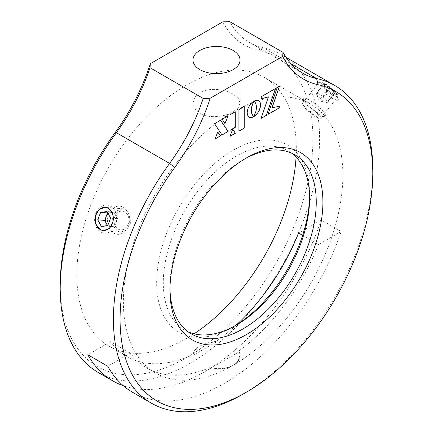 <?xml version="1.0" encoding="UTF-8"?>
<svg xmlns="http://www.w3.org/2000/svg" width="433" height="433" viewBox="0 0 433 433"><rect width="100%" height="100%" fill="white"/><g stroke="black" fill="none" stroke-linecap="round" stroke-linejoin="round"><path stroke-width="0.32" stroke-dasharray="2.17 1.62" d="M244.742 158.949A103.455 59.732 120 0 0 243.102 159.874L246.426 157.958L243.102 159.88A103.455 59.732 120 0 0 243.102 159.88A103.455 59.732 120 0 0 169.947 286.586A103.455 59.732 120 0 0 169.963 288.475M188.155 331.84A103.455 59.732 -60 0 1 184.723 330.108A103.455 59.732 -60 0 1 168.865 247.205A103.455 59.732 -60 0 1 236.45 156.037A103.455 59.732 -60 0 1 288.178 150.911A103.455 59.732 -60 0 1 291.398 153.017M309.59 196.387A108.158 62.444 120 0 0 309.606 194.433A108.158 62.444 120 0 0 233.127 150.278A108.158 62.444 120 0 0 156.649 282.744A108.158 62.444 120 0 0 233.127 326.904L236.45 324.983L233.127 326.904A108.158 62.444 120 0 0 234.81 325.908M315.413 117.024L305.947 109.24L302.272 103.525L307.1 105.197L317.01 112.45L320.599 118.258L315.413 117.024M253.218 102.421A155.187 89.599 -60 0 1 258.685 100.613A155.187 89.599 -60 0 1 310.721 104.196A155.187 89.599 -60 0 1 334.503 228.548A155.187 89.599 -60 0 1 233.127 365.3A155.187 89.599 -60 0 1 155.534 372.986A155.187 89.599 -60 0 1 131.746 248.634A155.187 89.599 -60 0 1 233.127 111.882L238.226 107.682L240.012 103.011L238.226 98.34L233.127 94.145C224.435 88.922 208.56 87.374 199.873 92.684L194.774 97.306L192.988 103.011L194.774 108.715L199.873 113.343C208.56 118.642 224.402 117.11 233.127 111.882A155.187 89.599 -60 0 1 253.116 102.459M239.065 350.762L240.012 354.973L238.231 360.667L233.127 365.3C226.459 368.754 218.714 369.522 209.897 367.606L209.897 368.737A23.512 13.575 0 0 0 240.012 355.71A23.512 13.575 0 0 0 239.065 351.894L239.065 350.762A155.187 89.599 -60 0 0 318.531 244.575L302.607 235.379M216.067 341.426L216.067 342.135A23.512 13.575 0 0 0 192.994 355.461L192.994 354.746C193.188 351.558 195.478 348.673 199.873 346.102C204.387 343.531 209.789 341.973 216.067 341.426A155.187 89.599 120 0 0 236.386 324.939M194.033 333.821A155.187 89.599 -60 0 1 186.574 338.422A155.187 89.599 -60 0 1 108.981 346.108A155.187 89.599 -60 0 1 85.193 221.756A155.187 89.599 -60 0 1 186.574 85.003A155.187 89.599 -60 0 1 264.162 77.318A155.187 89.599 -60 0 1 296.053 157.119M324.42 83.65L319.565 82.01L323.224 87.726L332.733 95.477L337.892 96.743L334.298 90.941L324.42 83.65M372.775 171.414A183.403 105.885 -60 0 1 243.108 394.095M132.779 392.428A183.403 105.885 120 0 0 224.478 383.346A183.403 105.885 120 0 0 341.193 231.487L321.243 219.969A183.403 105.885 -60 0 1 204.528 371.828A183.403 105.885 -60 0 1 123.351 385.727M98.199 372.461A183.403 105.885 120 0 0 189.898 363.379A183.403 105.885 120 0 0 309.709 201.767A183.403 105.885 120 0 0 281.596 54.802A183.403 105.885 120 0 0 263.405 47.825A141.077 81.453 -60 0 1 249.413 42.461A141.077 81.453 -60 0 1 229.799 21.65M122.756 208.814L116.412 211.001L112.569 217.642L113.1 225.636L117.587 231.238L120.666 232.234L126.669 230.01L130.387 223.368L130.154 215.39L125.9 209.816L122.756 208.814L105.441 207.266L108.58 208.268M222.811 21.845A145.78 84.164 120 0 0 258.198 50.158A178.699 103.173 -60 0 1 245.381 306.905A178.699 103.173 -60 0 1 60.214 284.665M209.897 368.737L239.065 351.894M341.193 231.487L318.531 244.575M209.897 367.606A155.187 89.599 -60 0 1 146.89 367.996A155.187 89.599 -60 0 1 130.43 353.171L107.763 366.258M321.243 219.969L298.581 233.051M216.067 342.135L192.994 355.461M130.43 353.171L110.48 341.653A155.187 89.599 120 0 0 126.939 356.473A155.187 89.599 120 0 0 192.994 354.746M110.48 341.653L87.812 354.741M120.666 232.234L103.346 230.686L100.267 229.69M244.158 106.513L238.854 109.576L238.919 131.139M258.653 100.586L256.471 100.131L253.846 101.041L255.356 102.767L256.163 104.965L256.368 108.272L255.871 111.714M255.806 111.676L253.987 116.504M228.077 115.8L222.097 119.254L224.938 123.573M220.538 120.228L214.508 123.632L221.961 134.939M232.71 129.223L229.993 136.292M235.195 111.768L229.907 114.745L229.972 130.311M279.231 106.253L271.962 107.871M279.437 86.151L277.131 87.477L268.016 114.355M268.336 96.911L261.115 118.339M275.453 88.521L261.234 96.656L261.299 98.713M253.727 101.225L251.817 102.567L250.063 104.564L247.638 109.387L247.151 111.903L247.248 114.204L247.92 115.952L249.11 117.094M217.718 132.022L214.963 139.053M107.79 225.414A7.052 5.564 -84.9 0 0 108.607 226.004A7.052 5.564 -84.9 0 0 111.438 226.583L114.648 226.167L117.527 218.746L110.621 218.129M107.46 225.588L108.223 227L111.438 226.583A7.052 5.564 -84.9 0 0 116.087 222.454A7.052 5.564 -84.9 0 0 115.757 215.45A7.052 5.564 -84.9 0 0 113.598 213.15A7.052 5.564 -84.9 0 0 110.767 212.571A7.052 5.564 -84.9 0 0 108.234 213.696M100.759 231.953A14.11 11.128 -84.9 0 0 115.725 224.857A14.11 11.128 -84.9 0 0 110.734 206.243A14.11 11.128 -84.9 0 0 95.774 213.339A14.11 11.128 -84.9 0 0 100.759 231.953M114.648 226.167L107.736 225.55M117.527 218.746L113.982 212.154L107.07 211.537M113.982 212.154L107.833 212.949M108.223 227L101.311 226.383M118.144 229.073A9.407 7.415 -84.9 0 0 128.119 224.343A9.407 7.415 -84.9 0 0 124.796 211.932A9.407 7.415 -84.9 0 0 114.821 216.662A9.407 7.415 -84.9 0 0 118.144 229.073M113.603 233.1A14.11 11.128 -84.9 0 0 128.563 226.004A14.11 11.128 -84.9 0 0 123.578 207.391A14.11 11.128 -84.9 0 0 108.613 214.487A14.11 11.128 -84.9 0 0 113.603 233.1M326.661 102.897L320.528 98.978L315.765 93.956L317.135 92.851L323.267 96.77L325.648 99.281A7.052 1.488 38.8 0 1 327.348 102.345A7.052 1.488 38.8 0 1 326.644 102.404A7.052 1.488 38.8 0 1 323.597 100.938A7.052 1.488 38.8 0 1 320.712 98.832A7.052 1.488 38.8 0 1 318.147 96.467A7.052 1.488 38.8 0 1 316.453 94.21A7.052 1.488 38.8 0 1 316.447 93.404A7.052 1.488 38.8 0 1 320.204 94.811A7.052 1.488 38.8 0 1 323.083 96.916A7.052 1.488 38.8 0 1 325.648 99.281L328.03 101.793L326.661 102.897L333.572 94.297L327.44 90.383L322.677 85.361L324.046 84.256L330.179 88.17L334.942 93.192L333.572 94.297M330.752 87.71A11.561 2.446 38.8 0 1 337.94 95.937A11.561 2.446 38.8 0 1 326.866 90.843A11.561 2.446 38.8 0 1 320.339 81.794A11.561 2.446 38.8 0 1 330.752 87.71M329.627 89.301A14.11 2.982 38.8 0 1 338.39 99.341A14.11 2.982 38.8 0 1 324.88 93.127A14.11 2.982 38.8 0 1 316.918 82.081A14.11 2.982 38.8 0 1 329.627 89.301M328.03 101.793L334.942 93.192M320.528 98.978L327.44 90.383M315.765 93.956L322.677 85.361M317.135 92.851L324.046 84.256M323.267 96.77L330.179 88.17M313.113 109.495A9.407 1.986 38.8 0 1 318.417 116.861A9.407 1.986 38.8 0 1 309.947 112.044A9.407 1.986 38.8 0 1 304.107 105.354A9.407 1.986 38.8 0 1 313.113 109.495M316.783 105.273A14.11 2.982 38.8 0 1 324.745 116.32A14.11 2.982 38.8 0 1 312.036 109.1A14.11 2.982 38.8 0 1 303.273 99.06A14.11 2.982 38.8 0 1 316.783 105.273M258.198 50.158L263.405 47.825L290.971 63.743M294.83 154.754L288.178 150.911M309.606 198.276L309.606 194.433M310.721 104.196L264.162 77.318M302.272 103.525L319.565 82.01M285.986 57.335L281.596 54.802M192.988 103.011L192.988 60.046M240.012 103.011L240.012 60.046M302.618 73.177L249.413 42.461M240.012 355.71L240.012 354.973M320.599 118.258L337.892 96.743M155.534 372.986L146.89 367.996M126.939 356.473L108.981 346.108M191.375 333.946L184.723 330.108M169.947 286.586L169.947 290.424M326.644 102.404L319.402 100.976L316.453 94.21M337.94 95.937L338.39 99.341M320.339 81.794L316.918 82.081M318.417 116.861L324.745 116.32M304.107 105.354L303.273 99.06"/><path stroke-width="0.65" d="M246.426 157.958L246.426 157.958A108.158 62.444 -60 0 1 322.91 202.114A108.158 62.444 -60 0 1 246.426 334.579A108.158 62.444 -60 0 1 169.947 290.424A108.158 62.444 -60 0 1 246.426 157.958L246.426 157.958M169.963 288.475A103.455 59.732 120 0 0 191.375 333.946A103.455 59.732 120 0 0 243.102 328.82A103.455 59.732 120 0 0 310.688 237.657A103.455 59.732 120 0 0 294.83 154.754A103.455 59.732 120 0 0 244.742 158.949M291.398 153.017A103.455 59.732 -60 0 1 309.606 198.276A103.455 59.732 -60 0 1 236.45 324.983L236.45 324.983A103.455 59.732 -60 0 1 188.155 331.84M234.81 325.908A108.158 62.444 120 0 0 309.59 196.387M236.386 324.939A155.187 89.599 120 0 0 298.581 233.051L302.607 235.379M296.053 157.119A155.187 89.599 -60 0 1 194.033 333.821M246.426 392.179L243.102 394.095A183.403 105.885 -60 0 1 243.102 394.095A183.403 105.885 -60 0 1 151.404 403.177A183.403 105.885 -60 0 1 169.595 163.425A141.077 81.453 120 0 0 203.201 98.443L210.189 98.248A145.78 84.164 -60 0 1 174.802 167.419A178.699 103.173 120 0 0 125.759 359.238A178.699 103.173 120 0 0 246.426 392.179A178.699 103.173 120 0 0 246.431 392.174A178.699 103.173 120 0 0 372.786 173.319A178.699 103.173 120 0 0 318.049 84.716A145.78 84.164 -60 0 1 282.662 56.404L283.003 52.366A141.077 81.453 120 0 0 302.618 73.177A141.077 81.453 120 0 0 316.61 78.541A183.403 105.885 -60 0 1 334.801 85.517A183.403 105.885 -60 0 1 372.786 169.476A183.403 105.885 -60 0 1 372.775 171.414M100.137 229.614L95.753 223.969L95.309 216.018L99.141 209.437L105.441 207.266M233.127 50.445A23.512 13.575 0 0 0 207.504 47.506A23.512 13.575 0 0 0 192.988 60.046A23.512 13.575 0 0 0 199.873 69.643A23.512 13.575 0 0 0 225.496 72.587A23.512 13.575 0 0 0 240.012 60.046A23.512 13.575 0 0 0 233.127 50.445M150.338 63.689L149.997 67.727A141.077 81.453 -60 0 1 116.39 132.704A183.403 105.885 120 0 0 60.214 288.502L60.214 284.665A178.699 103.173 -60 0 1 114.951 132.861A145.78 84.164 120 0 0 150.338 63.689L222.811 21.845L229.799 21.65L283.003 52.366M60.214 288.502A183.403 105.885 120 0 0 98.199 372.461L112.829 380.91A183.403 105.885 -60 0 1 87.812 354.741L107.763 366.258A183.403 105.885 120 0 0 132.779 392.428L151.404 403.177M149.997 67.727L203.201 98.443M282.662 56.404L210.189 98.248M123.351 385.727A183.403 105.885 -60 0 1 112.829 380.91M108.58 208.268L112.851 213.842L113.11 221.81L109.381 228.467L103.346 230.686M244.223 128.152L244.223 106.556L238.919 109.619L238.919 131.215L244.223 128.152L244.158 106.594M238.919 131.139L244.158 128.114M256.065 110.913L253.927 116.618L256.542 114.534L259.123 110.821L260.628 105.787L260.525 103.482L259.849 101.728L258.685 100.602L257.132 100.158L253.911 101.078L255.421 102.805L256.228 105.002L256.466 107.395L256.065 110.913M253.987 116.504L257.619 113.116L260.065 108.272L260.563 105.749L260.46 103.444L259.784 101.69L258.653 100.586M224.987 123.654L228.142 115.838L222.161 119.291L224.987 123.654M224.938 123.573L228.034 115.903M221.961 134.939L228.039 131.426L220.538 120.228M214.579 123.67L221.999 134.993L228.11 131.464L220.57 120.212L214.579 123.67M229.993 136.292L235.314 133.223L232.71 129.223M232.727 129.186L229.955 136.39L235.379 133.261L232.727 129.186M229.972 130.311L235.195 127.297L235.195 111.768M235.26 127.334L235.26 111.73L229.972 114.783L229.972 130.387L235.195 127.297M272.027 107.914L279.501 86.189L277.201 87.515L267.984 114.453L279.296 107.92L279.296 106.237L271.962 107.871L279.404 86.243M268.016 114.355L279.231 107.882L279.231 106.253M261.299 98.713L268.336 96.911M261.115 118.339L266.268 115.362L275.453 88.521M275.556 88.467L261.299 96.694L261.299 98.767L268.422 96.889L261.083 118.436L266.338 115.405L275.556 88.467M249.11 117.094L251.2 117.522L253.814 116.645L251.838 113.971L251.248 110.334L251.838 106.02L253.727 101.225M251.421 112.05L251.714 106.864L253.852 101.149L251.882 102.605L250.128 104.602L248.32 107.747L247.481 110.269L247.178 112.759L247.481 114.891L248.32 116.439L249.614 117.343L251.882 117.467L253.879 116.683L252.352 114.972L251.356 112.012M220.505 135.854L217.734 131.989L214.963 139.053L220.505 135.854M215.001 138.955L220.435 135.816L217.718 132.022M108.234 213.696A7.052 5.564 -84.9 0 0 106.112 216.695A7.052 5.564 -84.9 0 0 106.448 223.704A7.052 5.564 -84.9 0 0 107.79 225.414M100.104 229.495A11.561 9.12 -84.9 0 0 112.369 223.682A11.561 9.12 -84.9 0 0 108.277 208.425A11.561 9.12 -84.9 0 0 96.012 214.238A11.561 9.12 -84.9 0 0 100.104 229.495M107.736 225.55L110.621 218.129L107.07 211.537L100.64 212.37L97.761 219.791L101.311 226.383L107.736 225.55M107.833 212.949L100.64 212.37M107.552 212.987L104.672 220.408L97.761 219.791M104.672 220.408L107.46 225.588M290.971 63.743L316.61 78.541L318.049 84.716M114.951 132.861L116.39 132.704L169.595 163.425L174.802 167.419M334.801 85.517L285.986 57.335M372.786 173.319L372.786 169.476M246.431 392.174L243.102 394.095"/></g></svg>
